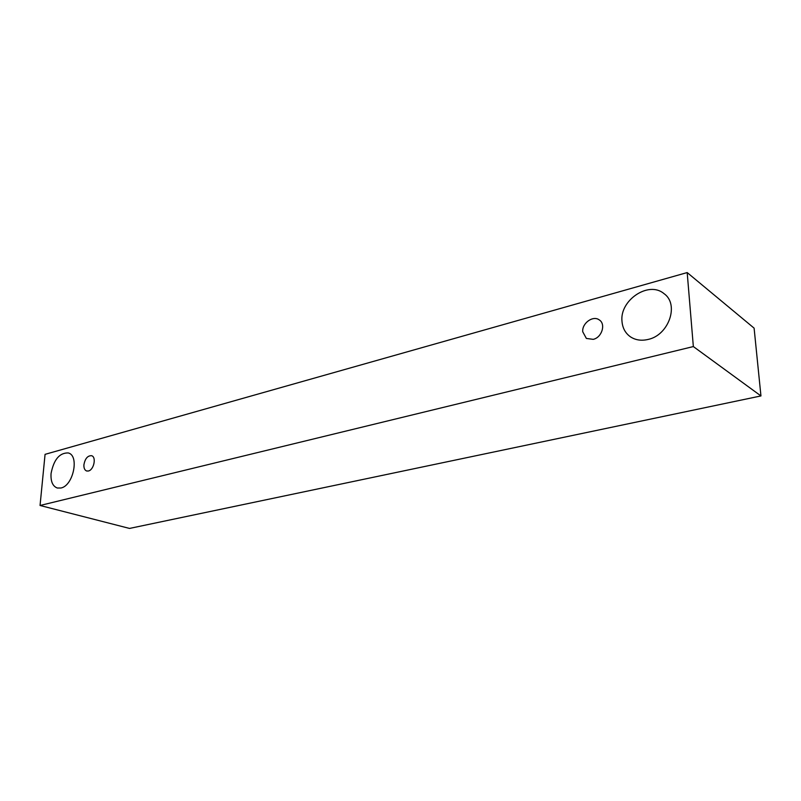 <?xml version="1.0" encoding="UTF-8"?>
<svg xmlns="http://www.w3.org/2000/svg" width="801" height="801" viewBox="0 0 801 801"><rect width="100%" height="100%" fill="white"/><g stroke="black" fill="none" stroke-linecap="round" stroke-linejoin="round"><path stroke-width="1.2" d="M593.231 339.354L586.372 338.443L582.727 331.744C581.896 323.244 593 315.173 599.218 319.879C606.087 323.954 601.921 337.511 593.231 339.354M621.987 321.281C619.594 300.265 648.68 280.58 663.939 293.587C679.508 304.22 668.855 335.188 648.119 339.434C641.381 341.016 635.483 340.135 630.397 336.79C625.321 333.156 622.517 327.989 621.987 321.281M51.064 473.461C53.797 459.604 59.494 452.765 68.185 452.935C79.609 455.288 73.392 485.756 60.926 488.009L57.312 488.019C52.656 486.247 50.573 481.401 51.064 473.461M83.915 464.71C85.086 458.593 87.629 455.589 91.534 455.699C96.611 456.79 93.937 469.947 88.41 470.998L86.678 470.998C84.656 470.207 83.735 468.104 83.915 464.71M45.066 454.347L687.188 272.57L693.346 346.563L40.05 505.481L45.066 454.347M687.188 272.57L754.101 328.14L760.95 395.934L129.522 528.43L40.05 505.481M760.95 395.934L693.346 346.563"/></g></svg>
